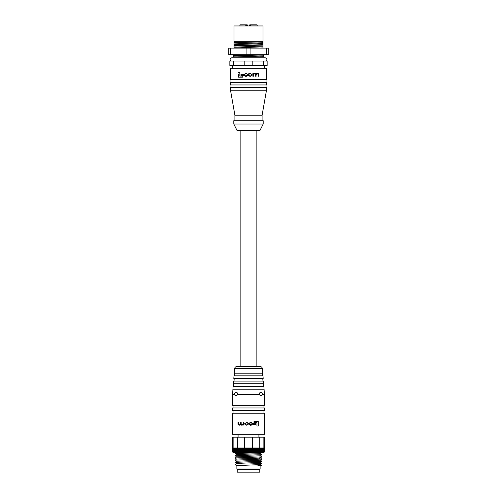 <?xml version="1.0" encoding="UTF-8"?>
<svg xmlns="http://www.w3.org/2000/svg" width="497" height="497" viewBox="0 0 497 497"><rect width="100%" height="100%" fill="white"/><g stroke="black" fill="none" stroke-linecap="round" stroke-linejoin="round"><path stroke-width="0.75" d="M260.782 395.811L262.373 394.581C262.335 393.146 261.807 392.456 260.782 392.518C259.757 392.487 259.229 393.177 259.192 394.581L260.782 395.811A1.646 1.646 0 0 0 262.373 394.581L264.404 394.581L264.404 405.353L232.596 405.353L232.596 394.581L234.627 394.581L236.218 395.811L237.808 394.581C237.771 393.177 237.243 392.487 236.218 392.518C235.193 392.456 234.665 393.146 234.627 394.581M262.099 395.152L262.373 394.581M232.596 394.581L233.105 386.337L263.895 386.337L264.404 394.581M232.596 407.981L264.404 407.981L264.404 410.615L232.596 410.615L232.596 407.981M232.596 413.249L264.404 413.249L264.404 434.31L232.596 434.31L232.596 413.249M240.84 424.73L241.741 425.239L240.84 424.73L239.243 425.239L238.026 424.283L238.026 422.413L238.026 424.283M238.026 422.413L238.492 422.413L238.492 424.227L239.38 424.86L240.678 424.059L240.678 422.413L241.144 422.413L241.144 424.103L242.064 424.86L241.679 424.829M253.998 421.499L253.998 422.599L253.998 421.499L258.254 421.499L258.254 426.004L256.943 426.004L256.943 422.599L253.998 422.599M253.246 423.251L253.246 424.308L253.246 423.251L255.825 423.251L255.825 424.308L253.246 424.308M249.612 424.283L251.252 424.86L252.109 424.103L252.109 423.519L251.159 422.754L249.562 423.338L250.37 422.754M251.886 424.711L251.252 424.86M248.5 383.709L263.665 383.709L263.435 381.075L233.565 381.075L233.335 383.709L248.5 383.709M248.5 378.441L263.199 378.441L262.969 375.807L234.031 375.807L233.801 378.441L248.5 378.441M234.665 368.526L234.261 373.179L262.739 373.179L262.335 368.526C262.124 367.295 261.391 366.624 260.148 366.525L236.852 366.525C235.609 366.624 234.876 367.295 234.665 368.526L262.335 368.526M248.5 424.109L246.288 425.239L244.748 424.109L244.748 423.5L246.959 422.369L248.5 423.5L248.5 424.109M246.145 424.86L245.22 424.084L245.22 423.525L246.145 422.754L247.102 422.754L248.028 423.525L248.028 424.084L247.102 424.86L246.145 424.86M242.064 424.86L243.412 424.158L243.412 422.413L243.884 422.413L243.884 425.196L243.431 424.867L241.741 425.239M249.562 423.338L249.127 423.345L250.351 422.369L251.407 422.369L252.582 423.494L252.582 424.115L251.184 425.239L250.395 425.239L249.177 424.295M234.839 393.257A1.646 1.646 0 0 0 236.218 395.811M237.199 469.516L259.801 469.516L259.801 472.15L237.199 472.15L237.199 469.516M258.918 437.161L258.918 434.31M238.082 437.161L238.082 434.31M236.87 466.006L236.87 469.081L260.13 469.081L259.689 469.516M254.967 466.006L242.387 466.006M242.374 452.848L248.5 453.022L235.336 453.568L255.52 452.848L244.729 452.848M261.652 454.649L248.5 455.215L261.658 454.674L260.558 455.786L236.442 456.861L235.336 457.979L261.658 456.886L235.342 457.948M261.646 459.035L235.336 460.147L261.664 459.073L260.558 460.172L236.442 461.247L235.336 462.365L261.664 461.266L235.342 462.334L236.442 463.459L260.558 462.365L261.646 461.228M260.558 457.961L261.664 459.073M261.646 463.421L248.5 464.012C259.297 463.744 265.951 463.484 258.502 463.216M255.52 466.006L261.658 465.664L260.558 464.54L261.664 463.465M236.442 454.687L235.336 453.587L236.069 452.842M248.5 455.215L235.336 455.761L248.5 455.233M235.354 457.998L236.442 459.073M235.348 464.571L236.442 465.652M264.379 448.021L264.379 451.966L263.957 452.407L233.037 452.407L232.608 451.966L232.596 448.021L232.608 451.966L232.608 448.021L232.671 451.966L232.671 448.021L232.782 451.966L232.782 448.021L232.944 451.966L232.944 448.021L235.373 448.021L235.379 451.966L235.373 448.021M249.935 451.966L249.469 452.407L249.059 451.966L248.606 452.407L248.171 451.966L247.742 452.407L247.282 451.966L246.885 452.407L246.4 451.966L246.027 452.407L244.654 451.966L244.344 452.407L243.803 451.966L243.803 448.021L249.935 448.021L249.948 451.966L249.948 448.021L252.638 448.021L252.638 437.161L259.726 437.161L259.726 448.021L258.123 448.021L258.123 451.966L257.502 452.407L257.396 451.966L257.396 448.021L255.073 448.021L255.073 451.966L254.495 452.407L254.259 448.021L252.638 448.021M232.596 448.021L232.596 437.161L233.13 437.161L233.13 448.021M238.367 451.966L238.367 448.021L239.784 448.021L239.672 452.407L239.063 451.966L239.063 448.021L238.976 452.407L238.355 451.966L238.355 448.021L237.696 448.021L237.69 451.966L237.274 437.161L244.362 437.161L244.362 448.021M238.355 451.966L238.311 452.407L237.696 451.966L237.678 452.407L237.678 448.021M239.784 451.966L239.796 448.021L240.542 448.021L240.542 451.966L240.554 448.021L241.325 448.021L241.325 451.966L241.331 448.021L242.126 448.021L242.126 451.966L242.138 448.021L242.952 448.021L242.952 451.966L242.958 448.021L243.791 448.021L243.803 451.966M253.408 448.021L253.408 451.966L253.42 448.021M255.067 451.966L255.067 448.021L254.259 448.021L254.247 451.966L252.867 452.407L252.867 448.021M255.862 448.021L255.862 451.966L255.874 448.021M256.638 448.021L256.638 451.966L256.651 448.021M258.111 451.966L258.111 448.021L257.396 448.021L257.39 451.966L256.787 452.407L256.651 451.966L256.048 452.407L255.874 451.966L255.278 452.407L255.073 451.966M258.807 448.021L258.807 451.966L258.813 448.021M259.465 448.021L259.471 452.407L259.471 451.966L258.85 452.407L258.813 451.966L258.192 452.407L258.123 451.966M263.87 437.161L264.404 437.161L264.404 448.021L263.87 448.021L263.87 437.161L259.726 437.161M263.901 448.021L263.901 451.966L263.907 448.021M264.1 448.021L264.1 451.966L264.1 448.021M264.249 448.021L264.249 451.966L264.249 448.021M264.348 448.021L264.348 451.966L264.348 448.021M259.726 448.021L261.745 448.021L261.745 451.966L261.745 448.021M261.751 448.021L263.87 448.021M233.13 437.161L237.274 437.161M235.379 448.021L236.454 448.021L236.454 451.966L236.466 448.021L237.274 448.021M244.362 437.161L252.638 437.161M263.963 452.407L264.348 451.966L263.367 452.407L263.665 448.021L263.665 451.966L263.106 452.407L263.373 451.966L262.801 452.407L263.031 451.966L262.447 452.407L262.646 451.966L262.056 452.407L262.223 451.966L261.615 452.407L261.751 451.966M263.373 448.021L263.367 451.966L263.373 448.021M262.223 448.021L262.217 451.966L262.223 448.021M262.646 448.021L262.646 451.966L262.646 448.021M263.031 448.021L263.025 451.966L263.031 448.021M261.745 451.966L260.621 452.407L260.683 448.021L260.689 451.966L259.471 452.407M260.099 448.021L260.093 451.966L260.099 448.021M237.678 452.407L237.063 451.966L237.063 448.021L237.081 452.407L236.466 451.966M236.454 451.966L236.516 452.407L235.901 451.966L235.901 448.021L235.988 452.407L235.379 451.966M235.373 451.966L235.497 452.407L233.714 451.966L233.714 448.021L233.969 452.407L232.596 451.966M233.41 448.021L233.41 451.966L233.41 448.021M233.155 448.021L233.149 451.966L233.155 448.021M252.867 452.407L252.582 448.021L252.569 451.966L252.029 452.407L251.706 451.966L251.184 452.407L249.948 451.966M251.706 448.021L251.693 451.966L251.706 448.021M250.83 448.021L250.817 451.966L250.83 448.021M245.524 448.021L245.512 451.966L245.524 448.021M244.654 448.021L244.648 451.966L244.654 448.021M248.606 448.021L248.606 452.407L247.742 452.407L247.742 448.021M253.687 452.407L253.687 448.021M254.495 452.407L254.495 448.021M255.278 452.407L255.278 448.021M256.048 452.407L256.048 448.021M256.787 452.407L256.787 448.021M257.502 452.407L257.502 448.021M258.192 452.407L258.192 448.021M258.85 452.407L258.85 448.021M238.311 452.407L238.311 448.021M238.976 452.407L238.976 448.021M239.672 452.407L239.672 448.021M242.952 451.966L242.704 452.407L242.138 451.966L241.915 452.407L241.331 451.966L241.144 452.407L239.796 451.966M240.399 452.407L240.399 448.021M241.144 452.407L241.144 448.021M241.915 452.407L241.915 448.021M242.704 452.407L242.704 448.021M243.791 451.966L243.518 452.407L242.958 451.966M243.518 452.407L243.518 448.021M244.344 448.021L244.344 452.407M261.229 448.021L261.229 451.966L261.236 448.021M245.176 448.021L245.176 452.407M246.027 448.021L246.027 452.407M246.394 448.021L246.394 451.966L246.4 448.021M246.885 448.021L246.885 452.407M247.276 448.021L247.276 451.966L247.282 448.021M248.165 448.021L248.165 451.966L248.171 448.021M249.047 448.021L249.047 451.966L249.059 448.021M249.469 452.407L249.469 448.021M250.333 452.407L250.333 448.021M251.184 452.407L251.184 448.021M252.029 452.407L252.029 448.021M234.062 448.021L234.062 451.966L234.062 448.021M234.454 448.021L234.454 451.966L234.46 448.021M234.895 448.021L234.895 451.966L234.901 448.021M255.52 452.848L261.31 452.848L260.558 453.587L236.442 454.668L235.336 455.786L236.442 456.88M261.658 456.886L260.558 457.979L259.459 458.116L236.442 459.054L235.342 460.141M258.502 465.385C263.596 465.596 262.366 465.801 254.806 466.006M261.658 465.664L261.31 466.006M260.558 464.558L236.442 465.633L236.063 466.006M240.84 130.587L240.84 366.525M256.16 130.587L256.16 366.525M234.733 41.742L234.019 41.742L234.019 25.95L262.981 25.95L262.981 42.692L234.019 43.916L234.019 46.078L262.981 45.059L262.981 42.692M234.019 42.375L252.594 41.742L234.019 41.742L234.019 42.785L262.981 41.767M262.981 44.649L234.019 45.662M263.311 56.652L259.651 56.875L263.311 56.875L263.311 54.912L233.689 55.962L233.689 55.552L259.185 54.682M263.311 55.826L237.349 56.875L264.013 56.875L264.013 57.758M262.981 48.103L262.981 45.059M234.019 46.078L234.019 48.103M234.019 42.785L234.019 43.916M268.243 48.19L265.976 48.103L268.243 48.103L268.243 54.682L228.757 54.682L228.757 48.103L231.024 48.103L228.757 48.19M265.976 48.103L231.024 48.103M250.768 48.103L246.232 48.103M230.347 48.19L230.347 54.682M246.91 54.682L246.91 48.19M250.09 48.19L250.09 54.682M266.653 54.682L266.653 48.19M252.203 61.044L267.144 61.044L267.144 65.436L229.856 65.436L229.856 61.044L252.203 61.044L252.203 65.436M263.441 65.436L263.441 61.044M233.559 61.044L233.559 65.436M244.797 65.436L244.797 61.044M252.594 41.742L262.981 41.742M234.019 44.736L262.981 43.519M262.981 45.985L234.019 47.203M262.981 47.936L259.185 48.103M234.019 48.029L262.981 46.811M232.987 57.758L232.987 56.875L233.689 56.875L233.689 55.962M233.689 54.682L233.689 55.552M237.349 56.875L233.689 56.875L237.349 56.875M239.79 25.95L240.014 24.85L246.798 24.85L240.014 24.85M252.78 24.85L256.551 24.85L252.78 24.85M241.151 24.85L240.449 24.85M246.661 25.95L246.711 24.85L247.239 24.85L246.798 24.85M239.79 25.067L247.239 24.85L245.76 24.85L245.76 25.509M253.433 24.85L255.849 24.85M250.202 24.85L249.544 25.067L249.544 25.95L249.544 25.067L249.544 25.95L249.544 25.067L257.21 25.067L257.21 25.95L256.98 24.85L249.761 24.85L250.289 24.85L250.339 25.95M247.456 25.067L247.456 25.95M263.199 124.008L259.906 130.587L237.094 130.587L233.801 124.008L263.199 124.008L263.199 120.715L233.801 120.715L233.801 124.008M244.189 74.556L245.586 73.432L246.369 73.432L245.586 73.432L244.189 74.556L244.189 75.177L245.356 76.302L246.413 76.302L247.636 75.327L245.605 75.923L246.4 75.923M247.587 74.376L246.369 73.432M245.512 73.811L244.654 74.569L245.512 73.811L246.375 73.811M238.51 74.103L238.51 77.172L242.772 77.172L242.772 76.072L239.821 76.072L239.821 72.668L238.51 72.668M248.5 68.288L230.509 68.288L230.509 79.694L266.491 79.694L266.491 68.288L248.5 68.288M248.264 75.171L248.5 73.823L248.5 75.911L250.476 76.302L252.016 75.171L252.016 74.562L250.476 73.432L248.5 73.823M249.662 75.923L250.618 75.923L251.544 75.146L251.544 74.587L250.618 73.811L249.662 73.811L248.736 74.587L248.736 75.146L249.662 75.923M262.099 120.715L262.099 115.229L234.901 115.229L230.509 90.224L266.491 90.224L266.491 87.59L230.509 87.59L230.509 90.224M248.5 82.328L230.509 82.328L230.509 84.956L266.491 84.956L266.491 82.328L248.5 82.328M249.662 73.811L250.618 73.811M248.736 75.146L248.736 74.587M245.605 75.923L244.654 75.153L244.654 74.569M255.62 74.575L254.7 73.817L253.352 74.513L254.7 73.817L255.62 74.575L255.62 76.258L256.092 76.258L256.092 74.612L257.384 73.817L258.272 74.451L258.272 76.258L258.744 76.258L258.744 74.395L257.527 73.432L255.924 73.947L255.023 73.432L253.333 73.804L252.886 73.475L252.886 76.258L253.352 76.258L253.352 74.861M243.518 74.364L240.946 74.364L240.946 75.42L243.518 75.42L243.518 74.364M256.092 75.929L255.62 76.258L255.62 75.923M257.384 73.817L257.048 73.817M258.744 76.258L258.272 75.898M258.328 73.618L258.744 74.395M255.924 73.947L256.955 73.432M253.321 73.475L253.321 73.804M253.352 76.258L252.886 76.258M250.476 76.302L249.805 76.302M252.016 74.562L252.016 75.171M237.808 394.581L259.192 394.581M232.807 389.803L264.193 389.803M260.453 457.029L259.459 458.116L260.453 459.203M233.037 407.981L233.037 405.353M233.037 413.249L233.037 410.615M263.963 413.249L263.963 410.615M263.963 407.981L263.963 405.353M233.776 383.709L233.547 386.337M263.224 383.709L263.453 386.337M234.236 378.441L234.006 381.075M262.764 378.441L262.994 381.075M234.702 373.179L234.466 375.807M262.298 373.179L262.534 375.807M260.13 466.006L260.13 469.081M260.565 452.407L260.565 452.848M236.435 452.407L236.435 452.848M260.558 453.568L261.658 454.656M260.558 455.761L261.658 456.849M235.342 460.179L236.442 461.266M235.342 464.527L236.442 463.44M260.558 460.154L261.658 461.241M260.558 462.347L261.658 463.434M237.311 469.516L236.87 469.081M266.019 61.044C267.398 59.522 267.119 58.422 265.174 57.758L231.826 57.758C229.881 58.422 229.602 59.522 230.981 61.044M264.404 65.436L264.404 68.288M232.596 65.436L232.596 68.288M230.95 82.328L230.95 79.694M230.95 87.59L230.95 84.956M234.901 115.229L234.901 120.715M262.099 115.229L266.491 90.224M266.05 87.59L266.05 84.956M266.05 82.328L266.05 79.694"/></g></svg>

